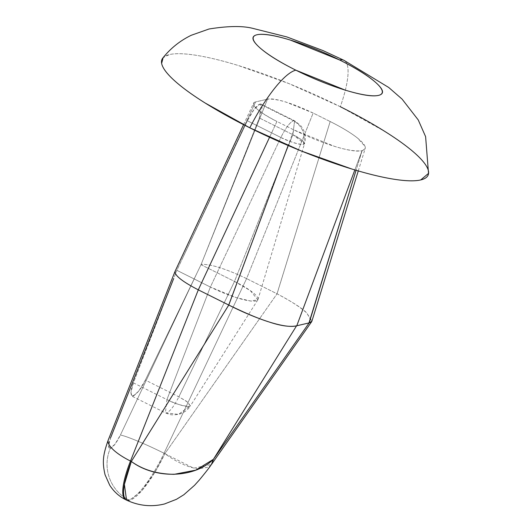 <?xml version="1.0" encoding="UTF-8"?>
<svg xmlns="http://www.w3.org/2000/svg" width="532" height="532" viewBox="0 0 532 532"><rect width="100%" height="100%" fill="white"/><g stroke="black" fill="none" stroke-linecap="round" stroke-linejoin="round"><path stroke-width="0.4" stroke-dasharray="2.66 2" d="M176.87 270.329L210.379 287.041L176.87 270.329L133.419 382.874L166.928 399.592L165.412 412.859L178.433 414.395L189.452 406.461C184.803 406.774 177.296 404.486 166.928 399.592L210.379 287.041L280.869 137.489L247.36 120.771L183.241 256.81L255.573 101.938L267.51 99.158L206.283 251.443L259.35 117.978L262.13 107.484L260.028 104.026L254.11 109.353L247.36 120.771L280.869 137.489C285.631 127.919 289.86 122.34 293.538 120.737C289.867 122.327 285.644 127.913 280.869 137.489C291.283 142.403 298.831 144.704 303.499 144.391C305.714 134.031 302.395 126.15 293.538 120.737L260.028 104.026C256.351 105.622 252.128 111.208 247.36 120.771L176.87 270.329L133.419 382.874L130.865 392.955L132.973 396.227L138.726 391.12L145.349 380.101L196.973 273.082L120.392 435.07L115.005 444.167L110.29 448.403A38.696 36.655 -103.1 0 0 128.671 499.907A54.171 13.652 -63.5 0 1 125.525 499.608A54.171 13.652 116.5 0 0 128.671 499.907A54.171 13.652 116.5 0 0 164.042 453.237A54.171 13.652 -63.5 0 1 128.671 499.907A38.696 36.655 76.9 0 1 110.29 448.403A15.481 3.904 116.5 0 0 120.392 435.07A38.696 3.126 -154.7 0 1 164.042 453.237L246.595 278.608L313.155 113.043L330.173 121.529L277.012 293.784L246.595 278.608L277.052 293.804L259.616 318.648L277.052 293.804C290.798 300.972 300.733 307.403 306.844 313.109L311.719 321.581M428.593 173.332L428.466 171.138C427.635 166.662 423.452 160.996 415.918 154.127C408.377 147.264 398.056 139.723 384.962 131.51L340.32 106.719A77.393 19.504 116.5 0 0 344.078 60.382A77.393 19.504 -63.5 0 1 340.32 106.719L288.79 83.537L238.21 65.483C222.177 60.595 208.205 57.21 196.281 55.315C184.358 53.426 175.394 53.18 169.395 54.583L163.125 57.642M154.978 472.15L164.873 453.656L259.583 318.701L164.873 453.656A54.171 13.652 -63.5 0 1 129.509 500.326A54.171 13.652 -63.5 0 1 126.363 500.027M110.29 448.403L108.608 445.656L110.809 437.304A38.696 12.056 21.6 0 0 108.275 439.944A38.696 12.056 -158.4 0 1 110.809 437.304A15.481 3.904 116.5 0 0 110.29 448.403M211.344 464.622L208.537 467.169L197.631 468.858C187.277 467.076 176.358 462.009 164.873 453.656L164.042 453.237A38.696 3.126 25.3 0 0 120.392 435.07L196.973 273.082L145.349 380.101L178.858 396.812L187.73 402.145L190.376 405.929L178.433 414.395L166.483 412.938C170.034 411.449 174.157 406.069 178.858 396.812L234.519 281.421L201.01 264.71L259.35 117.978L261.099 104.106L260.028 104.026L293.538 120.737L294.608 120.817L292.859 134.696L259.35 117.978L292.859 134.696L234.519 281.421L178.858 396.812L186.672 401.361L190.376 405.929C187.869 410.039 183.892 412.859 178.433 414.395C171.264 415.233 170.872 415.066 165.412 412.859L131.903 396.147C136.578 394.631 141.06 389.284 145.349 380.101C141.831 387.748 137.695 393.121 132.94 396.234C130.207 394.751 130.367 390.302 133.419 382.874C130.845 389.032 130.34 393.454 131.903 396.147M253.831 102.829C252.401 106.54 260.108 112.757 276.939 121.476L293.957 129.961C308.66 137.123 322.212 142.596 334.615 146.386C346.525 150.077 355.655 151.52 362.006 150.702L354.844 169.927L362.126 150.676L356.074 170.287L362.126 150.676L365.118 148.714C365.976 146.367 363.423 142.809 357.477 138.034L365.032 146.393C365.843 148.608 364.879 150.037 362.126 150.676L362.006 150.702C357.012 151.866 347.881 150.43 334.615 146.386L293.957 129.961L288.158 145.522L293.957 129.961L276.939 121.476L269.558 137.283L276.939 121.476C267.689 116.86 260.979 112.644 256.803 108.827C252.627 105.017 252.221 102.716 255.573 101.938L267.51 99.158C270.861 98.373 276.999 99.338 285.91 102.051L313.155 113.043L330.173 121.529C341.797 127.361 350.894 132.86 357.477 138.034C350.894 132.86 341.797 127.361 330.173 121.529L277.052 293.804C292.986 302.302 302.921 308.733 306.844 313.109L311.905 321.175M340.32 106.719A145.11 28.681 23.5 0 0 163.69 57.143M201.01 264.71L196.973 273.082L201.01 264.71L234.519 281.421L250.339 290.632L257.82 299.875L250.353 300.972L236.048 297.554L210.379 287.041L166.928 399.592C174.416 403.575 181.924 405.863 189.452 406.461L190.376 405.929L248.63 314.326M303.499 144.391L304.517 143.667L292.859 134.696L294.608 120.817L293.538 120.737C302.395 126.164 305.72 134.044 303.499 144.391M292.859 134.696L300.474 139.098L304.158 142.396L304.517 143.667L303.499 144.391L297.82 143.873L290.146 141.505L280.869 137.489L210.379 287.041A38.696 7.648 -156.5 0 0 258 299.489L304.517 143.667C303.054 140.614 299.17 137.622 292.859 134.696L234.519 281.421A38.696 7.648 -156.5 0 1 258 299.489M173.711 278.495L110.809 437.304M201.136 264.391L267.51 99.158C276.893 98.453 292.115 103.082 313.155 113.043L246.595 278.608C225.641 268.667 210.492 263.932 201.136 264.391C210.492 263.932 225.641 268.667 246.595 278.608L164.042 453.237M255.573 101.938L177.023 270.003M126.543 500.12L129.509 500.326L141.891 490.59L154.938 472.223M164.873 453.656L193.621 468.147L211.43 464.502M280.869 137.489C285.957 140.395 303.293 146.752 304.517 143.667C305.947 138.832 305.481 134.004 303.127 129.183L300.587 125.446L294.608 120.817L261.099 104.106M257.82 299.875L248.683 314.246M243.563 124.661L253.618 103.142M358.269 170.932L365.205 148.468"/><path stroke-width="0.8" d="M163.125 57.642L161.635 63.388C162.466 67.857 166.649 73.529 174.183 80.392C181.725 87.255 192.039 94.796 205.139 103.009L249.781 127.8A77.393 19.504 -63.5 0 1 295.845 70.177A70.177 13.872 -156.5 0 1 256.969 34.766A70.177 13.872 -156.5 0 1 339.629 59.983C356.413 68.355 368.596 75.996 376.191 82.912C383.778 89.822 384.55 93.984 378.505 95.394C372.46 96.797 361.368 95.042 345.228 90.121L295.845 70.177C279.067 61.805 266.878 54.164 259.29 47.248C251.696 40.339 250.924 36.176 256.969 34.766C263.014 33.363 274.106 35.119 290.246 40.04L339.629 59.983A77.393 19.504 -63.5 0 1 344.078 60.382A77.393 19.504 116.5 0 0 339.629 59.983A70.177 13.872 -156.5 0 1 378.505 95.394A70.177 13.872 -156.5 0 1 295.845 70.177A77.393 19.504 116.5 0 0 249.781 127.8A145.11 28.681 23.5 0 0 427.967 175.454A145.11 28.681 23.5 0 0 340.32 106.719M110.809 437.304L173.711 278.495M126.363 500.027A54.171 13.652 -63.5 0 1 131.324 461.463L130.493 461.051A54.171 13.652 116.5 0 0 125.525 499.608A54.171 13.652 -63.5 0 1 130.493 461.051L131.324 461.463L228.767 305.049L198.303 289.854L130.493 461.051L198.303 289.854L228.72 305.029L288.158 145.522L228.767 305.049C245.764 313.295 259.164 318.921 268.959 321.927C281.714 325.956 290.918 327.253 296.57 325.823L213.418 459.309L309.152 322.897L356.074 170.287L308.966 322.931L296.776 325.77L309.152 322.897L213.418 459.309L296.57 325.823C289.88 327.173 280.677 325.877 268.959 321.927C256.145 317.784 242.752 312.158 228.767 305.049L131.324 461.463C142.862 469.809 157.14 474.092 174.157 474.325L195.862 470.122L213.418 459.309C194.24 478.315 155.231 479.345 131.324 461.463L124.382 484.393L126.543 500.12C138.825 505.859 151.474 507.142 164.481 503.977L176.458 499.309L183.833 494.753L194.526 485.33L199.34 479.997C209.721 467.395 210.073 466.265 211.43 464.502L213.418 459.309L211.344 464.622M175.307 270.954C173.831 274.831 181.498 281.135 198.303 289.854L269.558 137.283L198.303 289.854C181.625 281.209 173.944 274.931 175.254 271.014M163.69 57.143A145.11 28.681 23.5 0 0 249.781 127.8L301.312 150.982L351.891 169.036C367.918 173.924 381.896 177.316 393.82 179.204C405.743 181.093 414.707 181.339 420.706 179.942L428.593 173.332M354.844 169.927L296.776 325.77L354.844 169.927M108.275 439.944A38.696 12.056 21.6 0 0 130.493 461.051A38.696 12.056 -158.4 0 1 108.275 439.944M311.719 321.581L309.152 322.897L311.905 321.175L358.269 170.932M428.539 173.671L425.607 136.644L418.238 119.933L402.086 99.112L388.719 87.474L343.925 60.302L323.017 50.587L286.874 36.934L253.365 28.509C243.011 25.736 228.228 25.902 209.023 29.001L191.247 35.278C180.029 40.731 170.526 48.339 162.752 58.108M175.001 271.486L108.342 439.764C103.188 454.315 101.938 461.477 105.077 474.81L109.672 485.137C113.762 491.548 119.088 496.396 125.665 499.681L126.503 500.1M175.095 271.273L243.563 124.661M311.626 321.74L211.53 464.376"/></g></svg>
